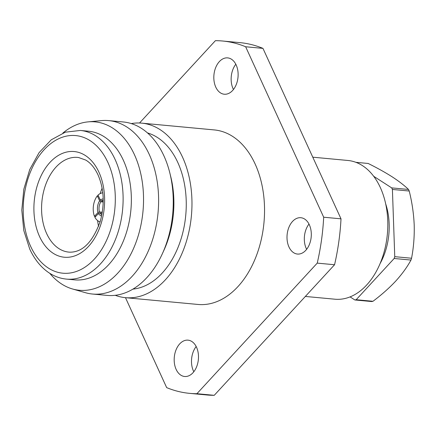 <?xml version="1.0" encoding="UTF-8"?>
<svg xmlns="http://www.w3.org/2000/svg" width="436" height="436" viewBox="0 0 436 436"><rect width="100%" height="100%" fill="white"/><g stroke="black" fill="none" stroke-linecap="round" stroke-linejoin="round"><path stroke-width="0.65" d="M350.081 296.889L354.86 299.968L371.668 301.538A69.673 46.167 -84.7 0 0 372.976 301.287L356.168 299.712L394.16 258.488L410.968 260.058A69.673 46.167 -84.7 0 0 411.562 258.243L394.754 256.668L392.411 189.453L409.219 191.023A69.673 46.167 -84.7 0 0 408.864 190.238A69.673 46.167 -84.7 0 0 408.505 189.458L391.697 187.889L373.707 176.297M409.219 191.023C412.042 202.244 413.699 213.564 414.2 224.987C414.5 236.426 413.622 247.512 411.562 258.243M392.411 189.453A69.673 46.167 -84.7 0 0 392.057 188.668A69.673 46.167 -84.7 0 0 391.697 187.889M215.776 87.129A18.247 12.094 -84.7 0 0 224.278 94.225A18.247 12.094 -84.7 0 0 236.225 84.617A18.247 12.094 -84.7 0 0 236.176 64.986A18.247 12.094 -84.7 0 0 227.674 57.89A18.247 12.094 -84.7 0 0 215.727 67.498A18.247 12.094 -84.7 0 0 215.776 87.129M233.456 89.489A18.247 12.094 95.3 0 1 233.097 88.748A18.247 12.094 95.3 0 1 235.816 64.245M288.954 246.956A18.247 12.094 -84.7 0 0 297.456 254.052A18.247 12.094 -84.7 0 0 309.402 244.443A18.247 12.094 -84.7 0 0 309.353 224.818A18.247 12.094 -84.7 0 0 300.851 217.717A18.247 12.094 -84.7 0 0 288.905 227.325A18.247 12.094 -84.7 0 0 288.954 246.956M306.633 249.316A18.247 12.094 95.3 0 1 306.268 248.575A18.247 12.094 95.3 0 1 308.993 224.071M176.133 369.396A18.247 12.094 -84.7 0 0 184.635 376.491A18.247 12.094 -84.7 0 0 196.582 366.883A18.247 12.094 -84.7 0 0 196.532 347.252A18.247 12.094 -84.7 0 0 188.03 340.156A18.247 12.094 -84.7 0 0 176.084 349.765A18.247 12.094 -84.7 0 0 176.133 369.396M193.813 371.755A18.247 12.094 95.3 0 1 193.448 371.014A18.247 12.094 95.3 0 1 196.173 346.511M305.347 296.442L334.913 299.205A69.673 46.167 -84.7 0 0 380.535 262.516A69.673 46.167 -84.7 0 0 380.345 187.573A69.673 46.167 -84.7 0 0 347.89 160.47L312.781 157.183M115.235 295.297A87.641 58.075 -84.7 0 0 125.421 297.668L197.993 304.453A87.641 58.075 -84.7 0 0 255.387 258.297A87.641 58.075 -84.7 0 0 255.147 164.023A87.641 58.075 -84.7 0 0 214.316 129.928L141.744 123.143A87.641 58.075 -84.7 0 0 131.291 123.579M125.421 297.668A87.641 58.075 -84.7 0 0 182.815 251.512A87.641 58.075 -84.7 0 0 182.575 157.238A87.641 58.075 -84.7 0 0 141.744 123.143M132.909 289.117A79.074 52.396 -84.7 0 0 179.714 242.983A79.074 52.396 -84.7 0 0 177.784 162.437A79.074 52.396 -84.7 0 0 147.51 132.931M49.759 273.296A84.568 56.037 -84.7 0 0 72.452 288.964L85.407 292.692A87.091 57.71 -84.7 0 0 92.487 294.033L107.125 295.401A87.091 57.71 -84.7 0 0 162.29 253.861A87.091 57.71 -84.7 0 0 169.849 173.027A87.091 57.71 -84.7 0 0 163.92 155.854A87.091 57.71 -84.7 0 0 123.344 121.976L108.706 120.609A87.091 57.71 -84.7 0 0 101.495 120.614L88.077 121.873A84.568 56.037 -84.7 0 0 62.871 133.062M92.487 294.033A87.091 57.71 -84.7 0 0 149.515 248.166A87.091 57.71 -84.7 0 0 149.281 154.486A87.091 57.71 -84.7 0 0 108.706 120.609M72.452 288.964A84.568 56.037 -84.7 0 0 132.724 250.291A84.568 56.037 -84.7 0 0 134.473 154.764A84.568 56.037 -84.7 0 0 88.077 121.873M66.43 279.1L74.676 279.868A74.649 49.464 -84.7 0 0 123.562 240.558A74.649 49.464 -84.7 0 0 123.355 160.263A74.649 49.464 -84.7 0 0 88.579 131.22L80.333 130.451L65.34 132.173L51.225 139.831L39.082 152.644L29.735 169.544L23.827 189.208L21.8 210.098L23.806 230.562L29.719 249.005C34.166 258.69 40.052 266.249 47.377 271.677C53.252 275.955 59.601 278.43 66.43 279.1A74.649 49.464 -84.7 0 0 115.317 239.789A74.649 49.464 -84.7 0 0 115.109 159.489A74.649 49.464 -84.7 0 0 80.333 130.451M98.547 226.398A45.23 29.97 95.3 0 1 97.615 220.589M100.166 193.611A45.23 29.97 95.3 0 1 102.122 188.189M125.481 297.674L166.666 387.62A176.945 117.246 -84.7 0 0 189.682 393.365L206.996 394.983A176.945 117.246 -84.7 0 0 214.234 395.321L334.559 264.739A176.945 117.246 -84.7 0 0 341.007 218.834L262.963 48.38A176.945 117.246 -84.7 0 0 239.947 42.635L222.627 41.017A176.945 117.246 -84.7 0 0 215.395 40.679L139.536 123.001M262.963 48.38L245.642 46.756A176.945 117.246 -84.7 0 0 222.627 41.017M189.682 393.365A176.945 117.246 -84.7 0 0 196.914 393.703L214.234 395.321M162.29 253.861L163.936 250.259A79.074 52.396 -84.7 0 0 170.798 176.869L169.849 173.027M334.559 264.739L317.239 263.121L196.914 393.703M317.239 263.121A176.945 117.246 -84.7 0 0 323.686 217.215L245.642 46.756M341.007 218.834L323.686 217.215M103.218 200.217A9.401 6.218 -86.3 0 0 101.593 200.991L100.34 200.042A10.508 6.949 93.7 0 1 103.201 198.925M100.34 200.042L98.002 195.083A16.699 11.047 93.7 0 1 102.792 192.788M103.218 201.1L101.593 200.991M101.604 216.022A10.508 6.971 96.9 0 1 98.449 213.536L99.909 212.953A9.401 6.24 -83.1 0 0 101.866 214.725M100.067 221.968A16.699 11.08 96.9 0 1 94.879 217.33L98.449 213.536M102.138 213.226L99.909 212.953M98.411 195.944L97.299 195.846L99.637 200.805L100.869 201.775A9.401 6.377 -84.8 0 0 99.441 211.934L97.991 212.545L94.421 216.332A16.699 11.325 95.2 0 1 97.299 195.846M103.207 201.988L100.869 201.775M102.313 212.196L99.441 211.934M95.702 216.452L94.421 216.332M97.991 212.545A10.508 7.123 95.2 0 1 99.637 200.805M355.918 162.323L368.175 163.467C377.205 167.947 385.201 172.4 392.149 176.82C398.918 181.24 404.368 185.453 408.505 189.458M394.16 258.488A69.673 46.167 -84.7 0 0 394.754 256.668M354.86 299.968A69.673 46.167 -84.7 0 0 356.168 299.712M410.968 260.058C407.24 266.968 402.177 273.961 395.779 281.029C389.266 287.994 381.663 294.741 372.976 301.287M380.105 263.562A54.189 35.905 -84.7 0 0 385.686 203.874M98.928 172.187A53.083 35.174 -84.7 0 0 50.015 162.356A53.083 35.174 -84.7 0 0 39.589 236.59A53.083 35.174 -84.7 0 0 88.503 246.422A53.083 35.174 -84.7 0 0 98.928 172.187M78.567 157.516A47.551 31.512 -84.7 0 0 46.783 181.867A47.551 31.512 -84.7 0 0 46.668 233.609A47.551 31.512 -84.7 0 0 69.711 252.172C82.551 252.362 92.732 242.084 100.258 221.33C104.809 204.446 104.068 188.957 98.024 174.874C94.672 167.816 90.568 162.873 85.701 160.05L78.567 157.516M107.894 162.459A69.117 45.802 -84.7 0 0 44.2 149.652A69.117 45.802 -84.7 0 0 30.624 246.318A69.117 45.802 -84.7 0 0 94.318 259.126A69.117 45.802 -84.7 0 0 107.894 162.459"/></g></svg>
